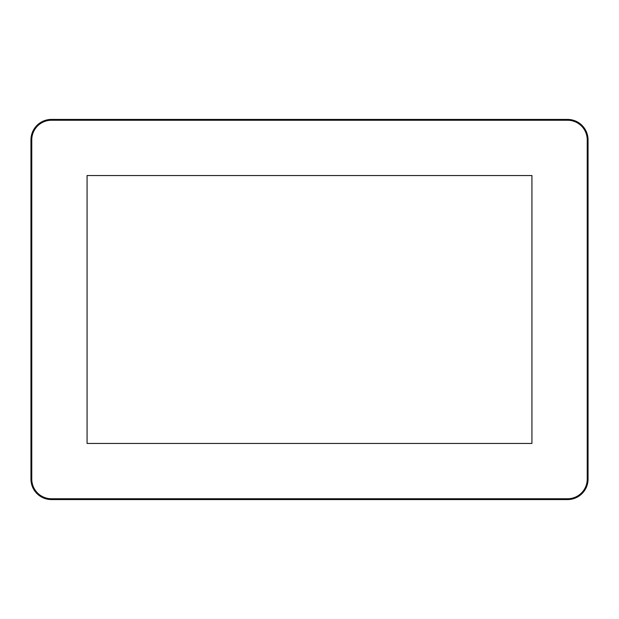 <?xml version="1.0" encoding="UTF-8"?>
<svg xmlns="http://www.w3.org/2000/svg" width="619" height="619" viewBox="0 0 619 619"><rect width="100%" height="100%" fill="white"/><g stroke="black" fill="none" stroke-linecap="round" stroke-linejoin="round"><path stroke-width="0.93" d="M30.95 479.091A20.481 20.481 0 0 0 51.431 499.572L567.569 499.572A20.481 20.481 0 0 0 588.05 479.091L588.05 139.909A20.481 20.481 0 0 0 567.569 119.428L51.431 119.428A20.481 20.481 0 0 0 30.95 139.909L30.95 479.091L31.77 479.091L31.77 139.909A19.661 19.661 0 0 1 51.431 120.248L567.569 120.248A19.661 19.661 0 0 1 587.23 139.909L587.23 479.091A19.661 19.661 0 0 1 567.569 498.752L51.431 498.752A19.661 19.661 0 0 1 31.77 479.091M87.07 443.452L87.07 175.548L531.93 175.548L531.93 443.452L87.07 443.452L531.93 443.452L531.93 175.548L87.07 175.548L87.07 443.452M588.05 139.909L587.23 139.909M587.23 479.091L588.05 479.091M567.569 119.428L567.569 120.248M51.431 119.428L51.431 120.248M30.95 139.909L31.77 139.909M51.431 499.572L51.431 498.752M567.569 499.572L567.569 498.752"/></g></svg>

